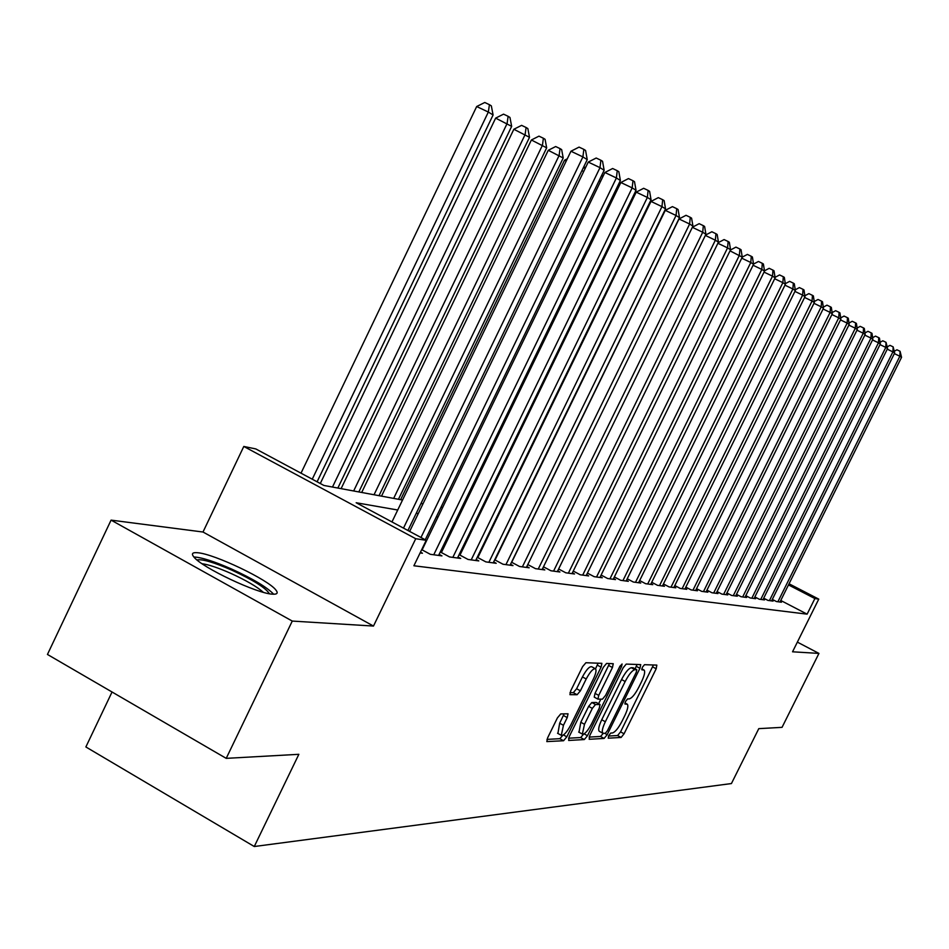 <?xml version="1.0" encoding="UTF-8"?>
<svg xmlns="http://www.w3.org/2000/svg" width="949" height="949" viewBox="0 0 949 949"><rect width="100%" height="100%" fill="white"/><g stroke="black" fill="none" stroke-linecap="round" stroke-linejoin="round"><path stroke-width="1.42" d="M608.641 735.677L608.238 738.192L621.109 737.456L624.074 733.779L656.186 668.772L656.827 665.107L644.49 664.691L642.39 667.254L641.832 669.804L644.134 670.089C645.308 671.655 644.454 675.522 641.548 681.69L638.843 687.171C635.13 694.253 631.927 698.167 629.258 698.903L627.609 698.915L625.498 701.501L624.928 704.016L627.36 704.241C628.499 705.807 627.645 709.603 624.798 715.641L622.093 721.11C618.38 728.191 615.166 732.142 612.449 732.972L610.765 733.055L608.641 735.677M272.446 594.157C277.203 594.489 278.354 593.113 275.886 590.029C268.377 579.756 214.557 554.038 197.831 552.757C192.374 552.199 191.081 553.647 193.952 557.087C201.995 567.609 257.226 593.683 272.446 594.157M560.764 713.909L557.419 717.895L547.632 737.824L546.826 741.596L563.564 740.742L566.826 736.815L601.085 667.183L601.891 663.339L585.913 662.734L582.603 666.649L570.729 690.813L569.922 694.668L577.111 694.727L580.397 690.813L586.221 678.974C590.136 671.702 593.232 668.31 595.509 668.796C596.613 670.243 595.889 673.671 593.362 679.069L570.764 725.012C566.767 732.438 563.599 735.878 561.298 735.321L563.445 725.297L567.229 717.586L568.036 713.802L560.764 713.909M226.218 758.358L47.45 654.454L111.08 520.123L292.268 621.073L226.218 758.358L298.852 754.313L254.273 846.52L731.43 783.554L758.785 728.642L782.047 727.349L818.94 653.41L792.545 651.797L818.762 599.127L814.883 598.546L807.113 614.157L413.894 565.77L426.22 540.301L415.733 538.724L243.798 446.457L255.791 448.924L323.929 485.461L402.53 500.04M292.268 621.073L373.479 626.055L415.733 538.724M589.744 735.594L589.187 739.283L604.122 738.429L607.182 734.68L639.923 668.298L640.729 664.62L626.233 664.086L623.137 667.823L589.744 735.594M584.323 739.556L568.665 740.457L569.198 736.685L603.362 667.254L606.565 663.422L613.256 663.707L612.449 667.515L598.724 695.403L597.917 699.128L602.449 699.164L605.592 695.368L619.768 666.566L622.093 663.992L621.524 666.625L587.478 735.724L584.323 739.556L580.669 737.551L568.558 738.203M818.94 653.41L797.362 642.117M772.308 599.412L776.436 601.547L781.43 602.235L780.197 601.595M763.708 598.19L767.931 600.397L773.055 601.097L771.798 600.432M754.87 596.945L759.212 599.199L764.479 599.922L763.174 599.246M745.795 595.652L750.256 597.977L755.665 598.712L754.336 598.024M736.483 594.335L741.062 596.719L746.614 597.479L745.25 596.767M726.91 592.971L731.62 595.438L737.314 596.209L735.914 595.486M717.064 591.583L721.904 594.11L727.764 594.904L726.329 594.157M706.946 590.148L711.928 592.745L717.954 593.564L716.471 592.793M696.542 588.665L701.655 591.346L707.859 592.188L706.329 591.393M685.83 587.146L691.097 589.898L697.468 590.776L695.902 589.958M674.798 585.569L680.219 588.416L686.779 589.317L685.178 588.463M663.434 583.955L669.021 586.885L675.783 587.811L674.122 586.945M651.738 582.283L657.491 585.319L664.454 586.268L662.746 585.367M639.662 580.563L645.605 583.694L652.782 584.667L651.014 583.742M627.218 578.795L633.339 582.022L640.741 583.03L638.926 582.069M614.371 576.956L620.693 580.29L628.333 581.334L626.459 580.349M601.108 575.058L607.633 578.51L615.521 579.59L613.588 578.57M587.419 573.101L594.157 576.672L602.295 577.775L600.302 576.719M573.255 571.073L580.219 574.762L588.641 575.913L586.577 574.821M558.617 568.985L565.818 572.805L574.525 573.991L572.389 572.852M543.469 566.802L550.93 570.764L559.922 571.998L557.715 570.823M527.786 564.56L535.509 568.665L544.821 569.934L542.543 568.724M511.547 562.223L519.542 566.482L529.186 567.799L526.825 566.541M494.714 559.803L502.994 564.228L512.994 565.592L510.538 564.287M477.24 557.288L485.841 561.879L496.208 563.303L493.67 561.938M459.114 554.667L468.035 559.447L478.794 560.918L476.161 559.507M440.277 551.95L449.553 556.933L460.728 558.451L457.987 556.992M421.688 549.661L430.336 554.311L441.949 555.889L439.114 554.37M420.122 552.911L422.447 553.231L420.478 552.164M807.113 614.157L780.754 600.468M482.163 548.7L481.463 548.605M464.369 546.043L463.373 545.889M445.9 543.267L444.583 543.077M478.296 556.636L477.608 556.541M460.443 554.121L459.446 553.979M441.902 551.511L440.585 551.322M112.041 691.999L85.873 746.958L254.273 846.52M373.479 626.055L203.003 532.021L111.08 520.123M203.003 532.021L243.798 446.457M397.714 510.016L356.172 502.745L426.22 540.301M492.875 526.671L492.187 526.553M475.271 523.587L474.286 523.421M456.991 520.384L455.698 520.159M437.999 517.063L436.374 516.778M418.26 513.611L416.267 513.255M814.883 598.546L788.489 584.916M789.046 583.777L818.762 599.127M421 503.468L422.981 503.836M441.012 507.181L442.649 507.478M460.265 510.752L461.546 510.989M478.771 514.18L479.743 514.37M496.588 517.49L497.276 517.62M608.475 736.033L617.597 735.534L620.575 731.869L653.41 665M635.106 668.843L637.087 664.442M589.115 737.088L600.539 736.46L603.232 733.423M605.296 733.34L607.443 730.718L636.245 672.331L636.803 669.757L634.94 669.662C632.236 670.314 628.985 674.264 625.177 681.501L605.343 721.738C602.496 727.788 601.642 731.608 602.769 733.197L605.296 733.34M633.244 667.859L636.684 669.709M599.531 731.418L599.175 731.228C598.036 729.627 598.89 725.807 601.737 719.757L621.548 679.543C625.367 672.307 628.618 668.369 631.322 667.716L633.078 667.764M597.846 699.045L594.228 697.112L595.023 693.387L609.531 663.529M600.836 699.176L598.594 703.743M584.501 724.289L582.354 734.075C584.56 734.573 587.597 731.216 591.476 724.016L599.246 708.227L600.053 704.538L595.509 704.538L592.33 708.369L584.501 724.289L580.812 722.26L579.009 732.237M596.458 702.628L599.827 704.466M580.812 722.26L588.641 706.353L591.82 702.521L596.162 702.462M580.669 737.551L583.611 734.146M557.917 733.447L559.673 723.221L564.157 713.814M595.225 668.642L591.749 666.756C589.448 666.257 586.352 669.65 582.437 676.922L586.221 678.974M569.981 692.675L573.326 692.663L576.612 688.749L582.437 676.922M595.533 668.808L598.119 663.137M546.98 739.39L559.827 738.69L562.804 735.333M777.895 601.749L899.842 356.243L901.55 357.322L779.983 602.034M894.397 351.189L896.947 349.79L900.079 351.296L899.842 356.243L894.349 353.609M900.079 351.296L901.55 357.322M196.989 559.957C202.125 558.878 213.75 562.283 231.864 570.159C253.43 580.171 265.934 588.024 269.397 593.73M263.3 592.283C257.001 586.696 246.135 580.373 230.69 573.315C218.187 567.81 208.638 564.608 202.03 563.706M273.668 594.216L273.597 594.133C266.942 587.206 252.968 578.843 231.71 569.08C214.083 561.345 201.473 557.312 193.869 556.992M769.437 600.598L892.902 351.877L894.658 352.981L771.573 600.883M887.327 346.8L889.984 345.353L893.151 346.871L892.902 351.877L887.256 349.173M893.151 346.871L894.658 352.981M760.754 599.412L885.785 347.405L887.576 348.532L762.949 599.709M880.079 342.304L882.831 340.798L886.034 342.328L885.785 347.405L879.984 344.617M886.034 342.328L887.576 348.532M751.845 598.19L878.466 342.803L880.316 343.965L754.099 598.499M872.617 337.678L875.5 336.112L878.738 337.666L878.466 342.803L872.522 339.944M878.738 337.666L879.474 338.141L880.316 343.965M742.687 596.945L870.957 338.081L872.855 339.267L745.001 597.265M864.966 332.933L867.955 331.308L871.229 332.874L870.957 338.081L864.836 335.139M871.229 332.874L871.989 333.36L872.855 339.267M733.292 595.664L863.234 333.218L865.18 334.451L735.665 595.984M857.089 328.057L860.209 326.361L863.531 327.951L863.234 333.218L856.947 330.205M863.531 327.951L864.314 328.449L865.18 334.451M723.624 594.347L855.298 328.235L857.303 329.493L726.068 594.679M848.999 323.04L852.238 321.284L855.607 322.897L855.298 328.235L848.845 325.127M855.607 322.897L856.413 323.407L857.303 329.493M713.695 592.983L847.149 323.099L849.201 324.392L716.198 593.327M840.684 317.891L844.052 316.064L847.469 317.701L847.149 323.099L840.494 319.908M847.469 317.701L848.287 318.223L849.201 324.392M703.482 591.595L838.75 317.82L840.873 319.161L706.056 591.951M832.119 312.589L835.63 310.691L839.082 312.351L838.75 317.82L831.905 314.546M839.082 312.351L839.936 312.885L840.873 319.161M692.972 590.159L830.114 312.387L832.297 313.763L695.629 590.515M823.305 307.144L826.97 305.163L830.47 306.847L830.114 312.387L823.068 309.018M830.47 306.847L831.336 307.405L832.297 313.763M682.153 588.677L821.217 306.8L823.471 308.211L684.881 589.056M814.23 301.533L818.038 299.481L821.585 301.177L821.217 306.8L813.969 303.324M821.585 301.177L822.486 301.746L823.471 308.211M671.014 587.158L812.059 301.035L814.372 302.494L673.826 587.55M804.882 295.756L808.856 293.621L812.451 295.341L812.059 301.035L804.586 297.452M812.451 295.341L813.376 295.934L814.372 302.494M659.531 585.592L802.629 295.103L805.013 296.598L662.438 585.996M795.238 289.801L799.378 287.583L803.032 289.326L802.629 295.103L794.918 291.414M803.032 289.326L803.981 289.931L805.013 296.598M647.704 583.979L792.901 288.982L795.357 290.524L650.694 584.382M785.309 283.668L789.627 281.355L793.317 283.122L792.901 288.982L784.953 285.175M793.317 283.122L794.301 283.751L795.357 290.524M635.51 582.318L782.866 282.672L785.404 284.261L638.594 582.733M775.048 277.345L779.556 274.937L783.305 276.728L782.866 282.672L774.669 278.745M783.305 276.728L784.325 277.381L785.404 284.261M622.935 580.598L772.51 276.159L775.131 277.808L626.115 581.037M764.467 270.821L769.164 268.318L772.972 270.133L772.51 276.159L764.04 272.114M772.972 270.133L774.016 270.797L775.131 277.808M609.946 578.831L761.822 269.433L764.526 271.129L613.232 579.27M753.542 264.083L758.441 261.473L762.308 263.324L761.822 269.433L753.079 265.257M762.308 263.324L763.387 264.012L764.526 271.129M596.541 576.992L750.778 262.493L753.565 264.249L599.934 577.455M586.197 575.58L742.248 257.132L747.373 254.415L751.288 256.289L750.778 262.493L741.738 258.175M751.288 256.289L752.403 257.001L753.565 264.249M662.758 214.581L662.876 215.269M730.422 250.026L735.926 247.12L739.9 249.018L741.062 249.753L742.248 257.132L730.018 250.856M582.698 575.106L739.366 255.317L739.9 249.018M649.021 203.952L649.484 204.557M647.088 209.492L646.483 209.195M647.55 208.555L647.764 206.562M568.38 573.149L727.563 247.891L730.552 249.765L571.998 573.647M718.191 242.683L724.087 239.575L728.132 241.497L727.563 247.891L717.895 243.276M728.132 241.497L729.318 242.256L730.552 249.765M633.908 194.664L634.786 195.091M632.141 200.524L631.275 200.109M553.564 571.132L715.356 240.204L718.44 242.149L557.324 571.642M705.522 235.091L711.845 231.758L715.949 233.715L715.356 240.204L705.344 235.435M715.949 233.715L717.183 234.51L718.44 242.149M618.155 185.138L619.306 185.684M616.625 191.224L615.462 190.666M538.249 569.032L702.711 232.256L705.914 234.273L542.128 569.566M692.39 227.226L699.164 223.679L703.339 225.66L702.711 232.256L692.343 227.321M703.339 225.66L704.621 226.479L705.914 234.273M601.429 175.897L603.208 175.921M600.48 181.556L599.021 180.868M522.377 566.873L689.615 224.023L692.936 226.111L526.398 567.419M511.689 562.294L679.021 218.97L689.615 224.023L690.267 217.321L691.596 218.175L692.936 226.111M679.021 218.97L686.032 215.304L690.267 217.321M583.694 171.508L581.903 170.666M583.018 168.364L585.936 166.87M505.936 564.631L676.044 215.482L679.484 217.653L510.099 565.189M495.07 559.993L665.273 210.358L676.044 215.482L676.732 208.673L678.108 209.551L679.484 217.653M665.273 210.358L672.426 206.633L676.732 208.673M566.209 161.057L564.489 160.251L400.62 499.684M564.489 160.251L567.288 158.815M488.889 562.294L661.963 206.633L665.534 208.875L493.207 562.887M477.833 557.597L651.014 201.413L661.963 206.633L662.687 199.705L664.122 200.619L665.534 208.875M651.014 201.413L658.309 197.629L662.687 199.705M398.461 499.281L563.208 157.985L548.249 150.31L381.522 496.137M548.249 150.31L555.675 146.537L560.029 148.602L559.127 155.482L393.669 498.391M560.029 148.602L561.654 149.61L563.208 157.985M379.019 495.675L546.671 147.842L531.381 139.989L361.699 492.46M531.381 139.989L538.961 136.146L543.386 138.246L542.448 145.244L374.036 494.749M543.386 138.246L545.082 139.301L546.671 147.842M358.829 491.938L529.506 137.308L513.848 129.266L341.106 488.64M513.848 129.266L521.606 125.363L526.102 127.498L525.105 134.616L353.657 490.977M526.102 127.498L527.858 128.59L529.506 137.308M471.202 559.886L647.36 197.439L651.061 199.776L475.686 560.491M459.957 555.129L636.21 192.137L647.36 197.439L648.12 190.405L649.602 191.354L651.061 199.776M636.21 192.137L643.659 188.293L648.12 190.405M452.839 557.371L632.176 187.89L636.032 190.31L457.489 558.012M441.392 552.555L620.848 182.505L632.176 187.89L632.983 180.737L634.513 181.722L636.032 190.31M620.848 182.505L628.452 178.59L632.983 180.737M433.752 554.774L616.399 177.973L620.397 180.488L438.592 555.438M422.115 549.886L604.869 172.493L616.399 177.973L617.241 170.69L618.843 171.71L620.397 180.488M604.869 172.493L612.639 168.507L617.241 170.69M337.856 488.047L511.665 126.359L495.639 118.127L320.288 483.504M495.639 118.127L503.551 114.153L508.13 116.312L507.086 123.56L332.482 487.051M508.13 116.312L509.957 117.451L511.665 126.359M420.976 537.49L599.993 167.653L604.157 170.274L425.235 539.767M409.648 531.416L588.25 162.077L599.993 167.653L600.883 160.239L602.544 161.306L604.157 170.274M588.25 162.077L596.186 158.02L600.883 160.239M317.096 481.795L493.089 114.971L488.332 112.053L476.683 106.525L301.011 473.171M476.683 106.525L484.773 102.48L489.435 104.687L488.332 112.053L312.257 479.198M489.435 104.687L491.333 105.873L493.089 114.971M403.491 528.119L582.9 156.905L587.241 159.634L407.928 530.491M391.961 521.938L570.954 151.235L582.9 156.905L583.849 149.361L585.58 150.476L587.241 159.634M570.954 151.235L579.068 147.107L583.849 149.361M624.905 703.043L626.731 704.039M641.773 668.926L643.576 669.899M652.651 666.874L656.186 668.772M620.575 731.869L624.074 733.779M617.597 735.534L621.109 737.456M636.328 666.364L639.923 668.298M604.786 733.363L607.182 734.68M600.539 736.46L604.122 738.429M631.322 667.716L634.94 669.662M621.548 679.543L625.177 681.501M601.737 719.757L605.343 721.738M608.748 665.51L612.449 667.515M595.023 693.387L598.724 695.403M620.148 665.878L621.524 666.625M584.133 733.874L587.478 735.724M591.82 702.521L595.509 704.538M588.641 706.353L592.33 708.369M563.457 715.522L567.229 717.586M559.673 723.221L563.445 725.297M576.612 688.749L580.397 690.813M573.326 692.663L577.111 694.727M597.324 665.154L601.085 667.183M563.445 734.953L566.826 736.815M559.827 738.69L563.564 740.742M624.94 702.924L627.064 704.075M641.785 668.831L643.873 669.947M633.197 667.811L636.743 669.721M599.175 731.228L602.769 733.197M594.228 697.112L597.917 699.128M578.676 732.059L582.354 734.075M596.387 702.533L599.946 704.478M557.538 733.245L561.298 735.321"/></g></svg>
